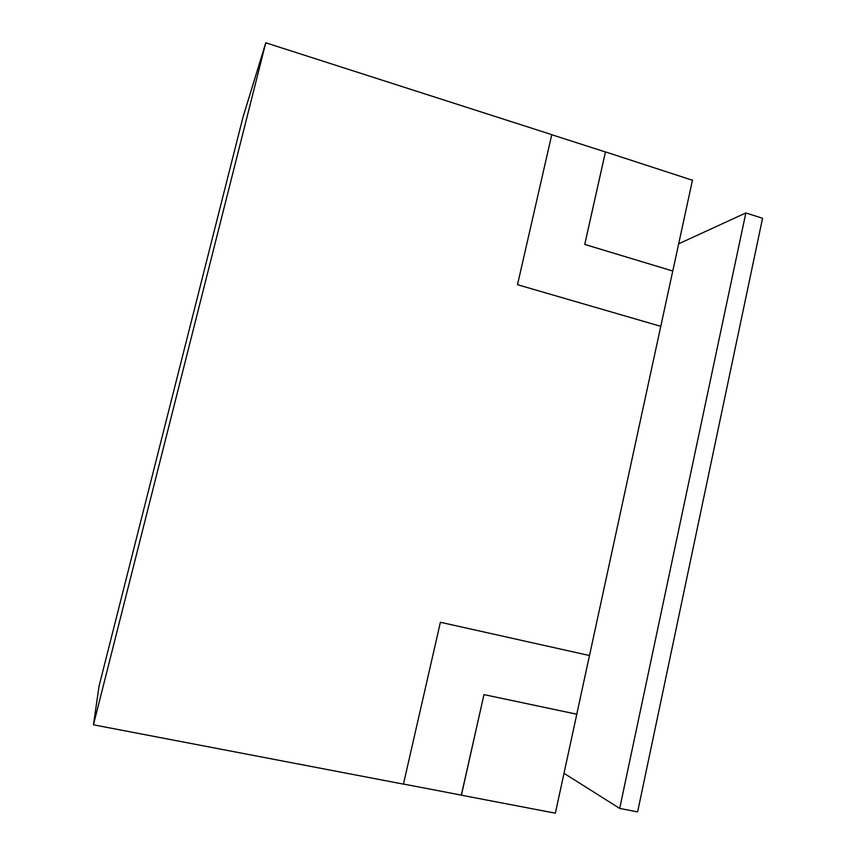<?xml version="1.0" encoding="UTF-8"?>
<svg xmlns="http://www.w3.org/2000/svg" width="856" height="856" viewBox="0 0 856 856"><rect width="100%" height="100%" fill="white"/><g stroke="black" fill="none" stroke-linecap="round" stroke-linejoin="round"><path stroke-width="1.28" d="M93.443 724.818L265.777 42.8L243.04 117.015L99.071 686.041L93.443 724.818L403.444 784.128L440.401 622.28L589.506 655.536L672.752 271.031L584.755 244.42L605.47 151.897L692.44 180.252M461.32 795.117L483.961 694.612L461.427 795.138L403.454 784.043M461.438 795.213L555.362 813.189L576.794 714.214L483.961 694.612L576.773 714.204L589.484 655.525M265.777 42.8L551.778 134.649L517.505 284.706L660.8 326.339M692.525 179.856L672.784 271.02L584.723 244.441L605.427 151.972L551.767 134.734M745.843 212.951L762.557 218.269L637.613 811.905L619.691 808.417L745.843 212.951L678.68 243.81M563.997 773.3L619.691 808.417"/></g></svg>
